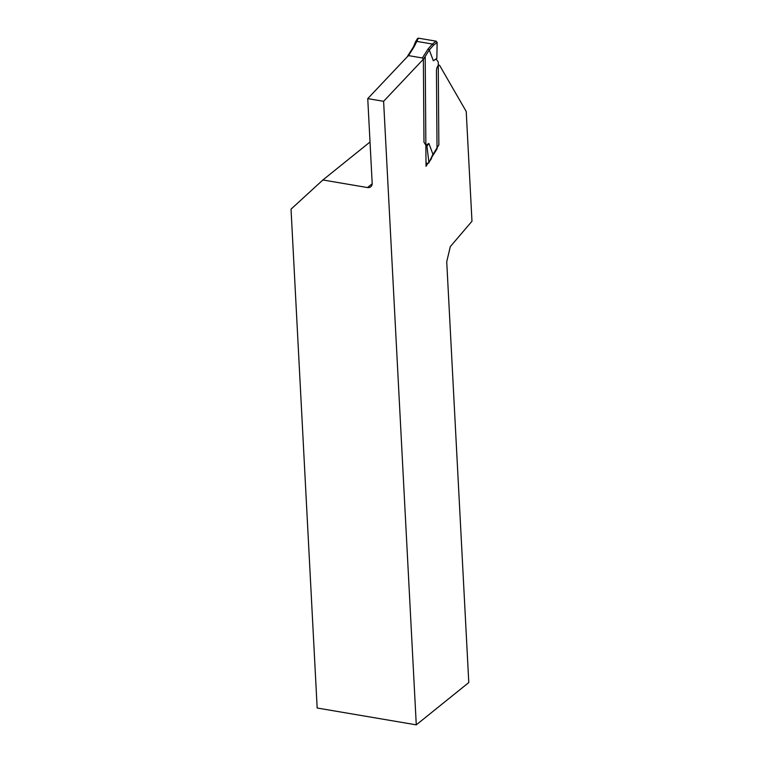 <?xml version="1.0" encoding="UTF-8"?>
<svg xmlns="http://www.w3.org/2000/svg" width="763" height="763" viewBox="0 0 763 763"><rect width="100%" height="100%" fill="white"/><g stroke="black" fill="none" stroke-linecap="round" stroke-linejoin="round"><path stroke-width="1.14" d="M370.017 142.013L322.892 179.973L367.499 187.555A5.618 4.492 51.1 0 0 370.751 186.792A5.618 4.492 51.1 0 0 372.182 183.263L367.747 98.618L407.518 56.5M431.992 156.882L437.027 148.957L436.446 70.969A4.492 2.003 -80.4 0 1 439.307 65.208A4.492 2.003 -80.4 0 1 439.574 65.303L466.222 111.474L471.973 221.241L450.313 246.621L446.727 261.709L468.787 682.561L416.283 724.85L317.17 708.016L291.027 209.148L322.892 179.973M416.283 724.85L383.608 101.307L367.747 98.618M383.608 101.307L425.21 57.254L426.021 166.296L427.9 163.339M416.35 41.326L415.577 41.669L417.58 38.493L418.382 38.16L414.242 46.562L408.501 55.613L422.368 57.969L428.119 48.918L432.383 44.044L436.093 41.173L437.132 42.423L436.856 58.36L436.112 59.047L438.239 61.937L438.849 144.894L432.869 154.679M408.501 55.613L407.518 56.615M425.859 145.123L423.98 142.271L423.37 59.314L429.302 49.967L428.119 48.918M423.37 59.199L422.368 57.969M418.382 38.16L436.093 41.173M425.992 163.015L427.976 163.349L428.901 162.424L426.946 146.114L426.107 145.161L428.873 143.425L432.917 154.24L428.787 163.024M416.388 41.326L432.383 44.044M414.242 46.562L413.451 46.905M436.112 59.047L433.346 60.782L429.302 49.977L433.489 45.255L432.421 44.054M436.856 58.36L433.346 60.782M415.577 41.669L413.47 46.867M426.946 146.114L428.873 143.425M367.499 187.555L372.182 183.778M437.132 42.423L433.489 45.255M428.901 162.424L430.866 159.314M438.258 65.036L439.307 65.208M407.68 55.985L413.489 46.829M432.898 154.641L437.018 148.146M430.837 159.744L432.907 154.603"/></g></svg>
